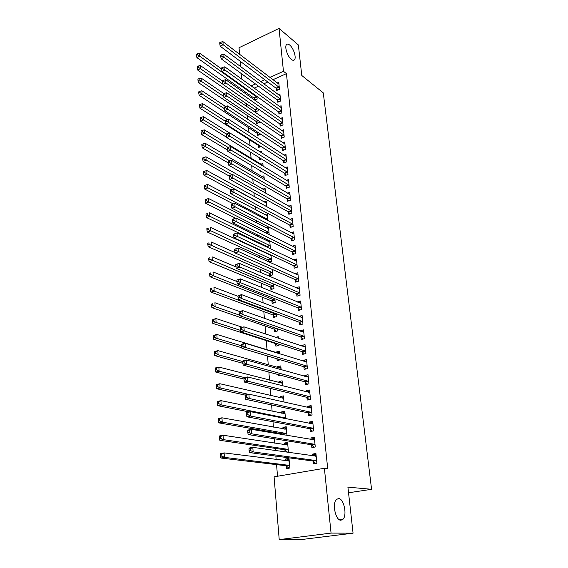<?xml version="1.0" encoding="UTF-8"?>
<svg xmlns="http://www.w3.org/2000/svg" width="568" height="568" viewBox="0 0 568 568"><rect width="100%" height="100%" fill="white"/><g stroke="black" fill="none" stroke-linecap="round" stroke-linejoin="round"><path stroke-width="0.85" d="M291.292 59.384C287.557 56.566 284.369 46.839 286.471 44.673C287.238 43.793 288.331 43.935 289.751 45.092C293.478 48.017 296.567 57.567 294.494 59.746C293.748 60.606 292.683 60.485 291.292 59.384M340.906 520.238C335.631 520.657 331.932 503.489 336.398 499.478L338.571 498.534C343.817 498.377 347.41 515.226 342.958 519.301L340.906 520.238M245.589 92.137L245.731 93.826M246.562 103.837L246.789 106.528M247.549 115.68L247.854 119.394M248.543 127.665L248.94 132.422M249.551 139.785L250.034 145.614M250.587 152.252L251.091 158.323M251.695 165.579L252.142 170.918M252.817 179.083L253.2 183.67M253.96 192.765L254.272 196.585M255.11 206.624L255.359 209.656M256.274 220.668L256.459 222.883M257.46 234.904L257.574 236.288M258.071 242.216L258.135 242.983M258.66 249.324L258.703 249.849M259.193 255.742L259.349 257.645M260.329 269.438L260.584 272.512M261.486 283.304L261.841 287.585M262.65 297.355L263.112 302.865M263.836 311.584L264.397 318.357M265.036 325.996L265.703 334.069M266.25 340.594L267.017 349.838M267.528 355.959L268.266 364.883M268.863 372.054L269.537 380.127M270.219 388.384L270.815 395.569M271.596 404.941L272.122 411.232M272.995 421.747L273.442 427.1M273.875 432.355L273.946 433.178M274.415 438.794L274.777 443.196M275.21 448.379L275.388 450.552M275.849 456.09L276.133 459.505M276.559 464.624L277.525 476.247M241.599 79.037L241.137 73.457M240.584 66.605L240.143 61.202M239.575 54.322L239.036 47.726L279.044 28.4L283.46 71.284L269.885 77.418M279.044 28.4L298.356 44.943L301.778 75.487L323.284 92.875L371.571 489.304L347.907 487.131L353.069 533.174L302.524 539.415L279.215 539.6L274.088 476.829L324.385 468.288L331.066 533.096L279.215 539.6M348.539 492.775L371.571 489.304M255.28 110.007L255.444 111.896L258.199 110.703L258.028 108.758M277.596 100.337L277.78 102.247L280.627 101.019L279.917 93.954L278.306 94.664M257.332 133.565L257.503 135.496L260.293 134.339L260.25 133.878M279.946 124.165L280.138 126.117L283.02 124.924L282.296 117.697L280.556 118.421M259.441 157.719L259.611 159.658L261.422 158.941M260.066 151.912L261.784 151.216L261.954 153.097M282.353 148.56L282.552 150.563L285.47 149.398L284.731 142L282.85 142.753M261.841 176.634L263.964 175.817L264.298 179.58M284.816 173.545L285.022 175.597L287.983 174.475L287.223 166.886L285.179 167.674M263.879 201.86L266.2 201.008L266.704 206.745M287.344 199.141L287.55 201.242L290.553 200.163L289.772 192.389L287.543 193.205M265.93 227.697L268.366 226.859M269.175 234.634L268.494 226.923M289.936 225.375L290.149 227.527L293.187 226.49L292.392 218.524L289.928 219.376M269.14 262.089L271.539 261.315L270.993 255.082M268.515 261.805L268.366 260.101M267.997 254.187L268.629 253.974M292.584 252.27L292.804 254.471L295.892 253.477L295.076 245.312L292.35 246.207M270.737 287.309L270.936 289.538L273.961 288.622L273.549 283.986M295.31 279.846L295.53 282.104L298.669 281.16L297.824 272.782L294.771 273.726M273.173 315.204L273.371 317.491L276.446 316.624L276.183 313.678M298.101 308.133L298.328 310.455L301.509 309.56L300.649 300.962L297.504 302.077M275.665 343.81L275.87 346.161L278.987 345.344L278.881 344.172M275.594 337.349L278.214 336.654L278.363 338.272M300.962 337.158L301.196 339.543L304.427 338.698L303.546 329.873L300.33 330.732L300.38 331.215M278.348 374.624L278.434 375.576L280.251 375.136M277.738 367.553L277.66 366.672L280.805 365.891L281.146 369.747M303.901 366.949L304.143 369.399L307.423 368.611L306.514 359.551L303.255 360.361L303.326 361.127M280.372 397.792L280.272 396.627L283.467 395.903L284.014 402.108M306.926 397.543L307.167 400.057L310.497 399.325L309.567 390.024L306.251 390.77L306.358 391.849M283.602 434.825L283.546 434.222M283.077 428.847L282.949 427.377L286.194 426.717L286.968 435.4M310.021 428.968L310.277 431.545L313.664 430.885L312.705 421.328L309.34 422.01L309.475 423.409M286.315 465.987L286.542 468.6L289.857 468.025L288.998 458.362L285.704 458.958L285.86 460.74M313.209 461.259L313.472 463.907L316.909 463.31L315.922 453.491L312.506 454.109L312.677 455.841M324.385 468.288L327.715 468.692L286.45 73.641L272.91 79.719M267.812 82.012L263.751 83.837M258.504 86.194L254.152 88.147M311.605 445L311.86 447.62L315.275 446.988L314.303 437.296L310.909 437.949L311.065 439.511M287.089 452.213L288.438 451.965L287.593 442.429L284.32 443.061L284.461 444.687M285.093 451.929L284.923 449.998M308.459 413.149L308.715 415.698L312.073 414.995L311.129 405.573L307.785 406.283L307.906 407.519M281.714 413.213L281.6 411.899L284.824 411.211L285.484 418.637M305.406 382.143L305.648 384.621L308.949 383.869L308.034 374.688L304.746 375.462L304.831 376.385M279.044 382.576L278.952 381.547L282.126 380.801L282.573 385.814M302.424 351.954L302.659 354.368L305.918 353.552L305.023 344.613L301.778 345.45L301.842 346.075M276.971 358.763L277.141 360.772L280.265 359.743M276.446 352.728L276.375 351.982L279.506 351.18L279.747 353.899M299.521 322.553L299.755 324.903L302.957 324.03L302.091 315.325L298.931 316.553M274.408 329.419L274.614 331.733L277.709 330.895L277.525 328.822M276.112 322.539L276.95 322.312L276.992 322.858M296.695 293.897L296.922 296.191L300.081 295.268L299.229 286.783L296.091 287.791M271.944 301.168L272.143 303.426L275.196 302.538L274.855 298.732M293.94 265.973L294.16 268.202L297.27 267.23L296.439 258.958L293.557 259.874M269.544 273.62L269.736 275.821L272.746 274.884L272.264 269.438M291.249 238.737L291.469 240.917L294.536 239.902L293.727 231.836L291.135 232.71M269.246 248.28L270.354 247.918L269.736 240.91M267.251 247.328L267.201 246.746M266.96 240.86L268.543 240.328M288.629 212.176L288.842 214.306L291.867 213.241L291.079 205.375L288.736 206.212M264.901 214.697L267.336 213.831L267.933 220.597M286.073 186.269L286.279 188.342L289.261 187.241L288.487 179.559L286.357 180.361M262.856 189.172L265.079 188.335L265.497 193.077M283.581 160.978L283.78 163.002L286.719 161.859L285.967 154.368L284.007 155.135M260.584 170.89L260.684 171.955L261.706 171.557M260.833 164.244L262.87 163.442L263.119 166.254M281.139 136.292L281.337 138.265L284.234 137.087L283.503 129.774L281.7 130.512M258.376 145.557L258.546 147.51L261.081 146.48M259.853 139.487L260.719 139.139L260.804 140.104M278.76 112.18L278.952 114.111L281.813 112.904L281.096 105.754L279.428 106.472M256.303 121.715L256.466 123.625L259.235 122.454L259.129 121.24M276.438 88.636L276.623 90.518L279.449 89.275L278.753 82.296L277.198 82.985M254.712 100.167L257.169 99.088L256.935 96.432M254.4 99.947L254.272 98.427M264.773 79.726L260.698 81.565M255.437 83.943L251.077 85.91M353.069 533.174L331.066 533.096M286.45 73.641L283.46 71.284M316.035 454.62L312.506 454.109M289.091 459.398L285.704 458.958M314.431 438.56L310.909 437.949M287.692 443.594L284.32 443.061M312.84 422.72L309.34 422.01M286.308 427.995L282.949 427.377M311.278 407.086L307.785 406.283M284.944 412.595L281.6 411.899M309.73 391.664L306.251 390.77M283.602 397.408L280.272 396.627M308.211 376.442L304.746 375.462M282.275 382.413L278.952 381.547M306.706 361.418L303.255 360.361M280.961 367.61L277.66 366.672M305.222 346.594L301.778 345.45M279.662 352.998L276.375 351.982M303.028 332.166L303.752 331.975L300.33 330.732M302.254 317.498L298.896 316.213M300.763 303.205L297.483 301.871M299.293 289.098L296.084 287.72M316.142 463.445L316.894 463.183M313.82 456.005L316.078 455.039M248.997 449.018L249.125 450.836L250.594 450.559L250.46 448.734L248.997 449.018L249.16 448.06L252.81 447.35L316.191 456.132M250.46 448.734L252.81 447.35L253.143 451.894L249.487 452.589L312.755 460.982L315.709 463.389M316.646 460.655L253.143 451.894L250.594 450.559M249.125 450.836L249.487 452.589M289.133 459.888L286.939 460.875M289.843 467.897L289.304 468.117M289.233 460.96L224.126 452.902L224.395 457.361L220.888 458.028L285.853 465.725L288.863 468.067M221.875 456.054L221.769 454.265L220.363 454.542L220.469 456.324L221.875 456.054L224.395 457.361L289.623 465.405M220.363 454.542L220.618 453.576L224.126 452.902L221.769 454.265M220.888 458.028L220.469 456.324M314.182 447.186L315.268 446.959M312.393 439.738L314.466 438.922M247.698 430.984L247.826 432.773L249.281 432.475L249.146 430.686L247.698 430.984L247.861 430.097L251.482 429.344L314.565 439.902M249.146 430.686L251.482 429.344L251.809 433.824L248.188 434.555L311.15 444.723L314.097 447.172M315.013 444.361L251.809 433.824L249.281 432.475M247.826 432.773L248.188 434.555M310.994 423.707L312.876 423.025M246.42 413.22L246.547 414.988L247.989 414.675L247.854 412.908L246.42 413.22L246.583 412.404L250.176 411.615L312.961 423.898M247.854 412.908L250.176 411.615L250.502 416.024L246.902 416.798L309.567 428.677L312.443 431.126M313.401 428.293L250.502 416.024L247.989 414.675M246.547 414.988L246.902 416.798M287.735 444.034L285.718 444.879M288.43 451.936L287.543 452.128M287.82 445L223.039 435.223L223.309 439.618L219.823 440.321L284.461 449.728L287.458 452.114M220.803 438.304L220.696 436.543L219.305 436.827L219.411 438.588L220.803 438.304L223.309 439.618L288.203 449.387M219.305 436.827L219.56 435.94L223.039 435.223L220.696 436.543M219.823 440.321L219.411 438.588M286.343 428.393L284.511 429.103M286.421 429.245L221.967 417.8L222.23 422.13L218.779 422.876L283.084 433.938L284.419 434.967M219.745 420.817L219.638 419.085L218.261 419.383L218.368 421.115L219.745 420.817L222.23 422.13L286.804 433.576M218.261 419.383L218.524 418.559L221.967 417.8L219.638 419.085M218.779 422.876L218.368 421.115M309.603 407.902L311.307 407.341M245.156 395.733L245.284 397.465L246.711 397.139L246.583 395.399L245.156 395.733L245.326 394.973L248.891 394.149L311.378 408.108M246.583 395.399L248.891 394.149L249.21 398.487L245.639 399.304L308.012 412.851L310.781 415.265M311.818 412.446L249.21 398.487L246.711 397.139M245.284 397.465L245.639 399.304M308.239 392.325L309.752 391.863M243.921 378.494L244.041 380.205L245.454 379.864L245.333 378.153L243.921 378.494L244.091 377.805L247.62 376.946L309.823 392.531M245.333 378.153L247.62 376.946L247.932 381.22L244.396 382.072L306.471 397.238L309.155 399.623M310.249 396.812L247.932 381.22L245.454 379.864M244.041 380.205L244.396 382.072M284.98 412.95L283.325 413.547M285.044 413.703L220.916 400.639L221.172 404.906L217.75 405.694L248.976 411.878M218.708 403.585L218.602 401.881L217.232 402.194L217.338 403.905L218.708 403.585L221.172 404.906L285.42 417.977M217.232 402.194L217.494 401.434L220.916 400.639L218.602 401.881M217.75 405.694L217.338 403.905M283.631 397.721L282.154 398.211M283.688 398.367L219.873 383.727L220.136 387.937L216.735 388.753L245.291 395.143M217.679 386.609L217.579 384.926L216.223 385.26L216.323 386.943L217.679 386.609L220.136 387.937L248.259 394.291M216.223 385.26L216.486 384.557L219.873 383.727L217.579 384.926M216.735 388.753L216.323 386.943M306.89 376.96L308.225 376.598M281.018 368.291L217.842 350.634L218.091 354.723L242.692 361.518L242.813 363.208L244.219 362.846L244.098 361.163L242.692 361.518L242.87 360.893L246.37 359.991L308.282 377.159M244.098 361.163L246.37 359.991L246.682 364.209L243.175 365.096L304.959 381.831L307.551 384.188M308.701 381.384L246.682 364.209L244.219 362.846M242.813 363.208L243.175 365.096M282.296 382.683L280.997 383.08M282.346 383.23L218.85 367.063L219.106 371.209L215.733 372.061L243.963 379.083M216.671 369.882L216.571 368.22L215.222 368.568L215.322 370.222L216.671 369.882L219.106 371.209L244.73 377.649M215.222 368.568L215.485 367.929L218.85 367.063L216.571 368.22M215.733 372.061L215.322 370.222M305.563 361.816L306.713 361.525M241.492 344.79L241.606 346.452L243.005 346.082L242.877 344.414L241.492 344.79L241.67 344.222L245.142 343.292L306.763 361.986M242.877 344.414L245.142 343.292L245.447 347.446L241.968 348.369L303.461 366.63L305.974 368.959M307.181 366.161L245.447 347.446L243.005 346.082M241.606 346.452L241.968 348.369M280.982 367.837L279.854 368.156M215.677 353.388L215.577 351.755L214.242 352.117L214.335 353.75L215.677 353.388L218.091 354.723L214.747 355.611L242.834 363.293M214.242 352.117L214.505 351.535L217.842 350.634L215.577 351.755M214.747 355.611L214.335 353.75M304.299 346.892L305.222 346.65M240.299 328.304L240.42 329.944L241.798 329.561L241.684 327.921L240.299 328.304L240.484 327.8L243.928 326.834L305.264 347.02M241.684 327.921L243.928 326.834L244.226 330.924L240.775 331.882L301.977 351.627L304.427 353.928M305.676 351.138L244.226 330.924L241.798 329.561M240.42 329.944L240.775 331.882M279.683 353.182L278.732 353.431M277.489 358.912L278.966 360.318M279.712 353.544L216.848 334.445L217.097 338.471L213.781 339.394L241.854 347.758M214.697 337.136L214.597 335.525L213.27 335.901L213.369 337.513L214.697 337.136L217.097 338.471L241.563 345.834M213.27 335.901L213.54 335.376L216.848 334.445L214.597 335.525M213.781 339.394L213.369 337.513M239.135 312.059L239.249 313.678L240.619 313.273L240.498 311.662L239.135 312.059L239.313 311.612L242.735 310.611L303.781 332.244M240.498 311.662L242.735 310.611L243.026 314.644L239.604 315.638L300.522 336.817L302.893 339.096M304.192 336.313L243.026 314.644L240.619 313.273M239.249 313.678L239.604 315.638M242.401 327.26L215.868 318.485L216.11 322.454L212.822 323.405L275.217 343.484L277.624 345.699M213.724 321.119L213.632 319.528L212.311 319.912L212.411 321.502L213.724 321.119L216.11 322.454L240.498 330.377M212.311 319.912L215.868 318.485L213.632 319.528M212.822 323.405L212.411 321.502M301.757 317.633L302.304 317.484M237.978 296.049L238.091 297.639L239.455 297.227L239.334 295.637L237.978 296.049L238.162 295.658L241.556 294.622L302.325 317.668M239.334 295.637L241.556 294.622L241.847 298.598L238.453 299.62L299.08 322.205L301.388 324.456M302.723 321.673L241.847 298.598L239.455 297.227M238.091 297.639L238.453 299.62M239.646 311.512L214.903 302.744L215.144 306.663L211.878 307.643L273.961 329.078L276.304 331.272M212.773 305.321L212.68 303.752L211.374 304.15L211.466 305.719L212.773 305.321L215.144 306.663L239.519 315.155M211.374 304.15L212.68 303.752M211.878 307.643L211.466 305.719M236.842 280.265L236.955 281.834L238.304 281.409L238.191 279.839L237.034 279.925L240.392 278.867L300.87 303.177M300.479 303.291L300.884 303.276M238.191 279.839L240.392 278.867L240.683 282.779L237.31 283.837L297.66 307.778L299.904 310.007M301.274 307.231L240.683 282.779L238.304 281.409M236.955 281.834L237.31 283.837M237.999 296.304L213.951 287.231L214.186 291.086L210.941 292.101L272.725 314.857L275.004 317.029M211.836 289.751L211.736 288.203L210.444 288.615L210.536 290.156L211.836 289.751L214.186 291.086L276.24 314.331M210.444 288.615L211.736 288.203M210.941 292.101L210.536 290.156M235.72 264.709L235.834 266.25L237.168 265.817L237.055 264.269L235.912 264.418L239.249 263.325L299.457 289.062M237.055 264.269L239.249 263.325L239.533 267.187L236.189 268.274L296.262 293.535L298.441 295.743M299.847 292.974L237.168 265.817M235.834 266.25L236.189 268.274M236.927 281.501L213.007 271.93L213.241 275.736L210.025 276.779L271.504 300.813L273.719 302.964M210.905 274.394L210.813 272.867L209.528 273.286L209.62 274.813L210.905 274.394L213.241 275.736L274.99 300.273M209.528 273.286L210.813 272.867M210.025 276.779L209.62 274.813M234.612 249.366L234.726 250.893L236.054 250.438L235.94 248.919L234.811 249.132L238.12 248.01L298.051 275.04M235.94 248.919L238.12 248.01L238.397 251.816L235.081 252.93L294.877 279.477L297 281.664M298.441 278.895L236.054 250.438M234.726 250.893L235.081 252.93M235.947 266.924L212.084 256.835L212.311 260.591L209.123 261.663L270.297 286.946L272.455 289.076M209.99 259.249L209.897 257.744L208.626 258.177L208.712 259.675L209.99 259.249L273.762 286.386M208.626 258.177L209.897 257.744M209.123 261.663L208.712 259.675M233.526 234.236L233.633 235.741L234.953 235.28L234.84 233.782L233.526 234.236L237.005 232.908L296.666 261.188M234.84 233.782L237.005 232.908L237.282 236.664L233.995 237.807L293.507 265.597L295.58 267.762M297.05 264.993L234.953 235.28M233.633 235.741L233.995 237.807M235.017 252.554L211.168 241.954L211.395 245.66L208.229 246.761L269.104 273.258L271.213 275.359M209.088 244.311L208.996 242.827L207.732 243.274L207.824 244.751L209.088 244.311L272.548 272.675M207.732 243.274L208.996 242.827M208.229 246.761L207.824 244.751M232.454 219.326L232.56 220.803L233.867 220.334L233.753 218.85L232.454 219.326L235.905 218.013L295.296 247.506M233.753 218.85L235.905 218.013L236.181 221.712L232.916 222.883L292.158 251.887L294.181 254.031M295.672 251.269L233.867 220.334M232.56 220.803L232.916 222.883M271.021 255.422L210.266 227.278L210.494 230.927L207.348 232.056L267.926 259.732L269.985 261.82M208.2 229.578L208.108 228.116L206.851 228.57L206.944 230.033L208.2 229.578L271.348 259.136M206.851 228.57L208.108 228.116M207.348 232.056L206.944 230.033M231.389 204.615L231.495 206.07L232.795 205.595L232.688 204.132L231.389 204.615L234.825 203.323L293.94 234.002M232.688 204.132L234.825 203.323L235.095 206.972L231.858 208.172L290.823 238.354L292.804 240.477M294.316 237.715L232.795 205.595M231.495 206.07L231.858 208.172M269.843 242.096L209.379 212.794L209.599 216.394L206.475 217.551L266.768 246.37L268.131 247.747M207.32 215.045L207.235 213.603L205.985 214.065L206.07 215.506L207.32 215.045L270.162 245.759M205.985 214.065L207.235 213.603M206.475 217.551L206.07 215.506M292.974 224.332L234.023 192.438L233.76 188.832L292.605 220.668M291.441 227.086L289.51 224.985L230.807 193.66L234.023 192.438L231.737 191.054L231.63 189.613L230.345 190.102L230.452 191.544L231.737 191.054M230.452 191.544L230.807 193.66M233.76 188.832L231.63 189.613M268.671 228.932L208.499 198.502L208.719 202.059L205.623 203.237L235.514 218.155M206.454 200.71L206.369 199.283L205.133 199.758L205.218 201.179L206.454 200.71L268.991 232.553M206.369 199.283L208.499 198.502M205.623 203.237L205.218 201.179M291.654 211.119L232.965 178.096L232.702 174.539L291.285 207.49M290.092 213.866L288.203 211.779L229.777 179.339L232.965 178.096L230.693 176.712L230.594 175.285L229.316 175.789L229.415 177.216L230.693 176.712M229.415 177.216L229.777 179.339M232.702 174.539L230.594 175.285M267.521 215.925L207.632 184.408L207.852 187.916L204.771 189.116L233.242 203.912M205.602 186.56L205.517 185.161L204.288 185.644L204.374 187.042L205.602 186.56L267.84 219.504M205.517 185.161L207.632 184.408M204.771 189.116L204.374 187.042M290.34 198.062L231.921 163.946L231.666 160.439L289.985 194.483M288.764 200.802L286.918 198.736L228.755 165.217L231.921 163.946L229.664 162.562L229.564 161.163L228.3 161.674L228.4 163.073L229.664 162.562M228.4 163.073L228.755 165.217M231.666 160.439L229.564 161.163M266.385 203.074L206.78 170.499L206.993 173.957L203.94 175.185L231.062 189.826M204.757 172.608L204.672 171.216L203.458 171.713L203.536 173.098L204.757 172.608L266.697 206.61M204.672 171.216L206.78 170.499M203.94 175.185L203.536 173.098M289.055 185.161L230.892 149.995L230.636 146.53L288.7 181.625M287.458 187.901L285.654 185.857L227.754 151.287L230.892 149.995L228.655 148.603L228.549 147.218L227.292 147.744L227.392 149.128L228.655 148.603M227.392 149.128L227.754 151.287M230.636 146.53L228.549 147.218M265.256 190.379L205.935 156.768L206.149 160.183L203.117 161.433L229.337 176.115M203.926 158.834L203.841 157.464L202.634 157.968L202.712 159.331L203.926 158.834L232.021 174.781M203.841 157.464L205.935 156.768M203.117 161.433L202.712 159.331M287.777 172.423L229.877 136.221L229.628 132.805L287.429 168.93M286.166 175.157L284.398 173.133L226.76 137.541L229.877 136.221L227.654 134.836L227.555 133.466L226.305 133.998L226.405 135.362L227.654 134.836M226.405 135.362L226.76 137.541M229.628 132.805L227.555 133.466M264.148 177.834L205.105 143.221L205.311 146.594L202.3 147.865L228.393 162.981M203.11 145.238L203.024 143.889L201.825 144.4L201.903 145.749L203.11 145.238L230.004 161.014M203.024 143.889L205.105 143.221M202.3 147.865L201.903 145.749M286.513 159.835L228.876 122.631L228.627 119.266L286.173 156.385M284.895 162.569L283.162 160.559L225.78 123.973L228.876 122.631L226.667 121.247L226.568 119.898L225.326 120.437L225.425 121.786L226.667 121.247M225.425 121.786L225.78 123.973M228.627 119.266L226.568 119.898M263.048 165.437L204.281 129.852L204.487 133.175L201.498 134.467L227.548 150.066M202.293 131.826L202.215 130.491L201.022 131.009L201.1 132.344L202.293 131.826L228.087 147.417M202.215 130.491L204.281 129.852M201.498 134.467L201.1 132.344M285.271 147.396L227.889 109.226L227.647 105.897L284.93 143.988M283.631 150.129L281.934 148.134L224.814 110.582L227.889 109.226L225.688 107.835L225.595 106.507L224.367 107.054L224.459 108.382L225.688 107.835M224.459 108.382L224.814 110.582M227.647 105.897L225.595 106.507L201.881 90.759L202.08 93.954L224.523 108.765M259.498 157.755L260.733 159.21M229.365 132.891L203.472 116.653L203.678 119.933L200.71 121.247L226.724 137.321M201.498 118.577L201.42 117.264L200.234 117.796L200.312 119.11L201.498 118.577L226.305 134.027M201.42 117.264L203.472 116.653M200.71 121.247L200.312 119.11M284.036 135.113L226.916 95.992L226.675 92.705L283.702 131.74M282.388 137.839L280.727 135.858L223.863 97.369L226.916 95.992L224.729 94.6L224.63 93.287L223.416 93.841L223.508 95.154L224.729 94.6M223.508 95.154L223.863 97.369M226.675 92.705L224.63 93.287M227.448 119.628L202.669 103.624L202.868 106.862L199.922 108.197L257.957 145.138L259.647 147.062M200.71 105.506L200.632 104.207L199.453 104.746L199.531 106.046L200.71 105.506L225.389 121.303M200.632 104.207L202.669 103.624M199.922 108.197L199.531 106.046M282.821 122.965L225.95 82.928L225.716 79.69L282.488 119.642M281.167 125.691L279.534 123.732L222.919 84.327L225.95 82.928L223.778 81.536L223.685 80.244L222.471 80.805L222.564 82.104L223.778 81.536M222.564 82.104L222.919 84.327M225.716 79.69L223.685 80.244M199.929 92.605L199.851 91.32L198.679 91.867L198.757 93.145L199.929 92.605L202.08 93.954L199.155 95.31L256.913 133.146L258.568 135.056M199.851 91.32L201.881 90.759M199.155 95.31L198.757 93.145M281.621 110.966L224.999 70.034L224.765 66.832L281.295 107.679M279.953 113.692L278.356 111.74L221.996 71.454L224.999 70.034L222.841 68.643L222.748 67.365L221.548 67.94L221.641 69.218L222.841 68.643M221.641 69.218L221.996 71.454M224.765 66.832L222.748 67.365M223.899 93.621L201.1 78.057L201.299 81.217L198.388 82.587L255.884 121.289L257.503 123.185M199.162 79.861L199.084 78.597L197.92 79.144L197.998 80.415L199.162 79.861L223.707 96.418M199.084 78.597L201.1 78.057M198.388 82.587L197.998 80.415M280.436 99.109L224.062 57.304L223.835 54.145L280.109 95.857M278.753 101.828L277.184 99.897L221.08 58.745L224.062 57.304L221.918 55.92L221.825 54.656L220.632 55.231L220.725 56.495L221.918 55.92M220.725 56.495L221.08 58.745M223.835 54.145L221.825 54.656M222.493 81.039L200.334 65.512L200.525 68.636L197.636 70.027L254.862 109.574L256.452 111.456M198.402 67.28L198.324 66.03L197.167 66.591L197.245 67.84L198.402 67.28L222.904 84.213M198.324 66.03L200.334 65.512M197.636 70.027L197.245 67.84M279.257 87.387L223.139 44.737L222.904 41.62L278.938 84.178M277.575 90.099L276.034 88.189L220.171 46.193L223.139 44.737L221.002 43.353L220.916 42.103L219.731 42.692L219.816 43.935L221.002 43.353M219.816 43.935L220.171 46.193M222.904 41.62L220.916 42.103M221.619 68.969L199.574 53.129L199.758 56.211L196.897 57.617L253.853 97.994L255.415 99.861M197.65 54.855L197.572 53.626L196.429 54.187L196.5 55.423L197.65 54.855L199.758 56.211L257.006 97.22M197.572 53.626L199.574 53.129M196.897 57.617L196.5 55.423M316.511 460.541L313.075 461.145M316.184 460.378L312.755 460.982M316.078 456.21L315.716 456.274M288.736 461.102L289.112 461.038M285.853 465.725L289.162 465.142M286.18 465.881L289.488 465.298M314.878 444.247L311.477 444.886M314.558 444.084L311.15 444.723M313.273 428.18L309.894 428.847M312.947 428.002L309.567 428.677M284.461 449.728L287.742 449.11M284.788 449.884L288.068 449.274M283.084 433.938L286.343 433.292M283.418 434.108L286.67 433.462M311.683 412.325L308.332 413.028M311.363 412.148L308.012 412.851M310.121 396.691L306.791 397.422M309.801 396.5L306.471 397.238M282.892 418.119L284.966 417.686M283.489 418.24L285.292 417.863M308.573 381.256L305.272 382.023M308.261 381.064L304.959 381.831M307.047 366.033L303.774 366.829M306.734 365.835L303.461 366.63M305.548 351.01L302.297 351.833M305.229 350.804L301.977 351.627M304.065 336.178L300.834 337.03M303.752 335.965L300.522 336.817M275.217 343.484L276.055 343.264M275.537 343.69L276.545 343.42M302.595 321.545L299.393 322.418M302.282 321.325L299.08 322.205M273.961 329.078L276.368 328.418M274.28 329.291L276.85 328.588M301.154 307.096L297.973 307.998M300.841 306.876L297.66 307.778M272.725 314.857L275.792 313.983M273.045 315.077L276.112 314.203M299.726 292.839L296.567 293.762M299.414 292.612L296.262 293.535M271.504 300.813L274.55 299.918M271.816 301.04L274.869 300.138M298.314 278.76L295.183 279.712M298.008 278.526L294.877 279.477M270.297 286.946L273.322 286.031M270.609 287.174L273.634 286.258M296.922 264.858L293.812 265.831M296.617 264.617L293.507 265.597M269.104 273.258L272.107 272.313M269.417 273.485L272.42 272.548M295.552 251.134L292.463 252.128M295.246 250.886L292.158 251.887M267.926 259.732L270.915 258.767M268.238 259.966L271.22 259.001M294.188 237.58L291.128 238.603M293.89 237.332L290.823 238.354M266.768 246.37L269.729 245.383M267.074 246.611L270.041 245.624M292.854 224.197L289.808 225.233M292.548 223.941L289.51 224.985M266.001 233.043L268.558 232.17M266.42 233.256L268.87 232.411M291.526 210.976L288.509 212.034M291.228 210.714L288.203 211.779M266.023 219.603L267.407 219.113M266.435 219.816L267.713 219.362M290.22 197.92L287.223 198.999M289.921 197.657L286.918 198.736M288.927 185.019L285.952 186.119M288.629 184.749L285.654 185.857M287.656 172.274L284.696 173.403M287.358 172.005L284.398 173.133M286.393 159.686L283.46 160.829M286.102 159.416L283.162 160.559M285.15 147.254L282.232 148.411M284.852 146.97L281.934 148.134M283.922 134.964L281.025 136.142M283.624 134.68L280.727 135.858M257.957 145.138L258.582 144.883M258.255 145.408L258.958 145.124M282.708 122.816L279.825 124.016M282.41 122.532L279.534 123.732M256.913 133.146L258.277 132.578M257.212 133.423L258.646 132.827M281.501 110.817L278.647 112.031M281.21 110.526L278.356 111.74M255.884 121.289L257.922 120.423M256.182 121.573L258.291 120.672M280.315 98.96L277.475 100.188M280.024 98.662L277.184 99.897M254.862 109.574L257.531 108.417M255.16 109.858L257.9 108.673M279.144 87.238L276.325 88.48M278.852 86.939L276.034 88.189M253.853 97.994L256.587 96.787M254.152 98.278L256.885 97.071M342.958 519.301L339.43 519.777M294.494 59.746L293.251 60.315"/></g></svg>
